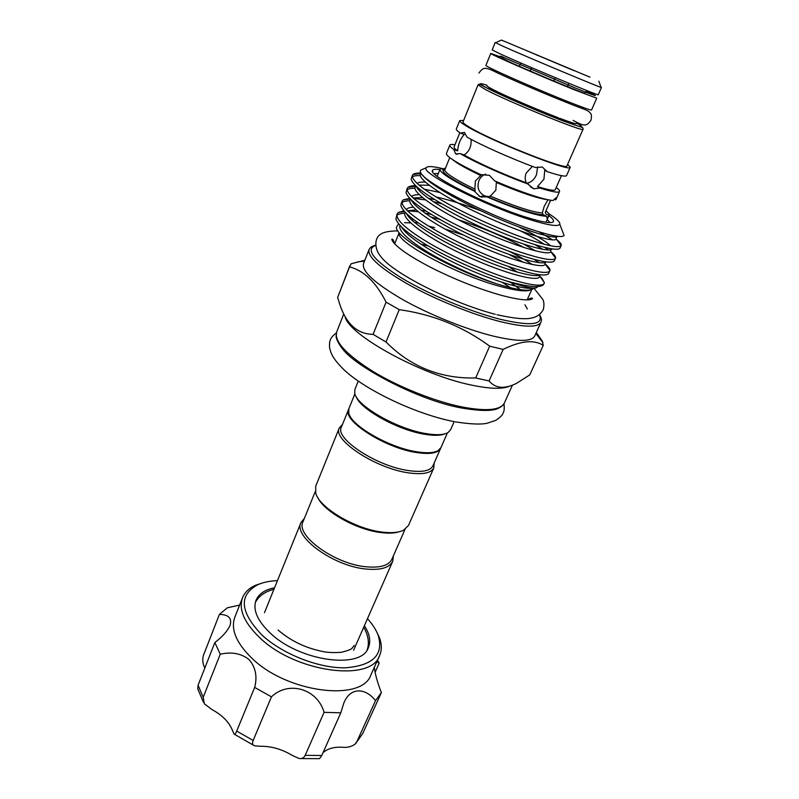 <?xml version="1.0" encoding="UTF-8"?>
<svg xmlns="http://www.w3.org/2000/svg" width="799" height="799" viewBox="0 0 799 799"><rect width="100%" height="100%" fill="white"/><g stroke="black" fill="none" stroke-linecap="round" stroke-linejoin="round"><path stroke-width="1.2" d="M490.766 53.433C488.059 53.283 540.524 76.155 573.992 89.658L596.723 98.197L591.54 109.982C590.95 110.382 583.33 107.695 568.688 101.922C535.22 88.729 483.075 65.638 485.932 65.368L490.766 53.433L502.661 57.648M567.6 164.374L570.226 167.261C572.044 173.013 490.966 141.063 466.866 126.342C461.802 123.346 459.415 121.428 459.725 120.589L463.62 120.449M561.427 175.66L555.285 189.633C554.456 191.021 548.523 189.992 537.477 186.576L543.939 179.216L544.748 170.207L547.205 171.645L542.241 166.981L535.64 167.59C512.549 159.151 481.857 145.508 467.075 137.148L464.409 132.394L460.384 133.123C457.398 131.096 456.039 129.738 456.309 129.038L459.725 120.589M589.992 77.173L501.442 40.08L589.992 77.173M601.028 87.201L601.108 87.401C598.851 87.101 526.002 56.559 502.891 46.212L495.64 42.687M550.611 200.209L545.317 212.314L545.967 214.042L548.963 215.39L547.025 218.257L546.396 216.159L543.37 214.791L542.271 213.003L544.289 206.182L547.984 199.77C538.296 198.621 521.078 192.859 496.329 182.502L495.849 190.212L490.296 196.095L487.33 197.003L480.009 196.624L474.346 191.131C462.172 185.338 452.933 180.324 446.651 176.07C441.807 172.744 439.62 170.447 440.099 169.188L440.878 168.509L443.835 169.847L443.405 170.207C443.225 170.816 443.715 170.646 444.863 169.688C444.434 170.856 446.471 172.983 450.996 176.07C456.479 179.755 464.429 184.1 474.846 189.103L475.395 180.983L481.637 174.572L480.818 174.641L489.397 175.311L494.561 180.824C520.109 191.91 545.887 200.459 553.198 200.459L556.084 197.693L555.844 199.83L554.316 199.151M443.215 169.568L445.403 168.359M480.818 174.641C468.703 168.949 459.495 164.065 453.183 159.99C448.269 156.774 446.022 154.597 446.441 153.468L449.807 145.128C450.157 144.379 451.874 144.249 454.971 144.749M471.09 139.336C471.53 146.407 469.203 151.61 464.099 154.956L460.224 153.618L455.67 153.877L453.802 149.553C450.826 147.416 449.497 145.947 449.807 145.128M583.07 129.218L566.95 165.852C568.608 171.236 492.554 141.263 469.802 127.401C464.988 124.564 462.731 122.746 463.021 121.947L478.042 84.854L479.37 84.085L487.23 88.2C502.651 96.17 543.5 113.718 566.161 122.067L582.052 127.391L582.98 128.03L583.07 129.218C585.467 133.063 508.863 102.012 485.263 89.468L478.042 84.854M537.627 166.951L536.469 174.751C534.261 179.625 531.075 182.422 526.891 183.151M537.477 186.576L539.904 188.055L533.712 188.794L526.241 182.751C524.863 179.735 524.853 176.509 526.201 173.083L532.094 166.681M488.788 196.684L484.554 195.875C478.601 192.529 476.743 187.435 478.961 180.584C480.369 177.368 482.606 175.211 485.692 174.122M439.919 169.608C435.475 168.969 432.998 169.248 432.489 170.437C427.555 175.131 486.072 204.764 525.532 217.028C542.611 222.362 551.919 223.87 553.467 221.543C553.967 220.344 552.439 218.377 548.883 215.63M549.992 222.621L547.205 219.445M435.085 451.834C430.601 453.383 424.079 453.442 415.52 452.014C389.982 448.019 354.736 428.394 349.922 415.86M354.906 393.807L348.873 408.679L348.704 412.813C350.511 425.238 388.484 447.4 416.189 451.695C426.476 453.393 433.787 453.023 438.122 450.586L440.968 447.58L447.42 432.888M345.058 316.564C348.444 334.881 421.393 375.111 471.879 385.168C489.547 388.853 501.902 389.273 508.953 386.426M349.832 265.757L337.637 297.488L339.915 304.809C346.546 324.294 357.592 334.132 373.063 334.342L386.017 341.982C410.546 366.761 440.429 378.766 475.665 377.977L489.098 380.943C495.36 388.514 504.509 389.313 516.534 383.35L529.747 374.901L543.24 345.378C534.092 339.415 520.728 340.754 503.14 349.403L489.687 346.177C463.07 326.551 432.918 314.377 399.23 309.652L386.077 302.132C376.039 282.227 363.865 270.501 349.523 266.926L351.161 263.78L364.853 260.244M358.272 381.123L354.916 389.393L354.726 393.118C356.134 405.413 396.144 428.634 425.138 433.448C436.084 435.365 443.715 435.065 448.039 432.539L450.576 429.802L454.152 421.662M356.164 396.614C360.019 408.888 397.073 429.662 423.78 434.117C433.148 435.775 440.069 435.725 444.534 433.947M369.038 249.598L363.505 263.7C361.647 271.251 374.601 283.146 402.366 299.395C429.313 314.606 466.137 329.438 493.472 336.149C517.892 341.842 531.635 341.792 534.711 336.019L540.963 322.217C538.027 327.69 524.344 327.46 499.914 321.518C472.559 314.546 435.585 299.615 408.449 284.524C380.464 268.424 367.33 256.779 369.038 249.598L370.287 247.77C371.875 246.931 369.278 247.34 375.46 245.203M404.504 229.762L403.525 229.882M399.17 233.098C395.944 242.137 457.927 275.325 500.474 286.521C516.444 290.806 526.571 291.905 530.836 289.817M398.671 223.94L396.534 227.046C393.797 236.953 452.793 270.282 497.128 283.945L502.172 285.483C519.789 290.496 530.156 291.515 533.263 288.559L533.253 288.559M434.656 227.675L428.354 226.047M410.586 222.891L404.584 222.711M537.327 287.021C536.009 289.438 526.371 287.65 508.424 281.657L505.697 280.709L508.603 281.548C528.449 286.921 540.074 287.97 543.48 284.704L544.389 282.706L541.962 278.242L539.255 275.645M431.39 214.482L424.758 212.983M418.197 211.775L407.56 210.746M403.845 210.876L398.481 212.384L397.023 214.072C395.765 220.105 407.21 230.222 431.34 244.404C453.672 257.248 487.51 272.149 509.732 278.981C530.486 285.313 541.992 286.781 544.229 283.385M505.697 280.709C484.673 273.987 454.711 260.804 433.497 248.938C411.046 236.214 398.511 226.267 395.914 219.066L397.023 214.082M396.793 215.47C398.152 214.142 400.828 213.403 404.823 213.253M430.691 216.988L439.81 219.405M409.607 198.322L403.215 199.9L402.097 201.288C400.968 207.021 412.544 216.919 436.843 231.001C459.315 243.745 493.283 258.746 515.505 265.777C536.279 272.309 547.724 274.007 549.842 270.871L548.474 273.777C545.537 276.444 534.151 274.666 514.346 268.444C493.462 261.852 462.122 248.249 439.79 235.965C416.189 222.821 403.235 212.774 400.938 205.792L401.068 203.865M401.907 202.706C403.265 201.488 405.922 200.859 409.867 200.809M441.857 203.825L433.028 201.548M425.348 199.91L413.473 198.352M555.495 258.257L554.266 260.983C551.839 263.66 540.474 261.722 520.159 255.161C499.045 248.299 467.135 234.367 444.634 222.062C420.743 208.849 407.88 198.981 406.022 192.479L407.21 188.394C406.202 193.827 417.927 203.525 442.386 217.488C465.018 230.132 499.105 245.223 521.338 252.474C542.112 259.206 553.497 261.133 555.495 258.257L555.555 258.117C555.974 256.759 554.396 254.631 550.801 251.725C549.053 256.219 514.626 246.412 475.165 227.965C436.823 210.317 409.338 190.601 415.909 186.247L408.019 187.306L407.21 188.394M407.061 189.842C408.429 188.744 411.086 188.224 415.021 188.274M424.099 189.143L439.53 192.419M415.56 185.728C411.825 185.708 409.308 186.237 408.019 187.306M560.049 248.109L560.049 248.129C558.141 250.786 546.796 248.669 526.022 241.767C504.668 234.636 472.189 220.364 449.507 208.06C425.338 194.776 412.554 185.128 411.165 179.106L412.354 175.41C411.485 180.534 423.36 190.022 447.989 203.865C470.761 216.419 504.968 231.6 527.21 239.061C547.834 245.952 559.15 248.139 561.168 245.613L561.198 245.563C561.707 244.384 560.259 242.447 556.833 239.73M412.264 176.889C413.662 175.91 416.339 175.49 420.294 175.65M421.093 173.093C416.858 172.924 414.132 173.433 412.913 174.591L412.354 175.41M534.092 259.355L539.235 262.711M549.842 270.871L549.962 270.481C550.221 268.963 548.533 266.686 544.888 263.67M535.03 244.684L542.911 249.408M548.613 250.067L544.638 247.36M539.235 231.91L552.558 239.92M443.904 168.939C433.298 166.262 427.395 165.882 426.177 167.78C420.044 172.684 485.163 205.762 529.068 219.375C548.064 225.288 558.301 226.906 559.779 224.219C560.299 222.222 556.603 218.706 548.713 213.643M562.995 232.579L564.094 235.425C562.366 238.062 550.92 235.875 529.767 228.864C484.374 213.852 416.659 178.497 420.414 170.946L420.673 170.127L424.009 168.699M428.274 245.962L420.634 244.015M502.211 282.347L510.651 287.76M520.449 289.697L510.631 282.397M440.798 447.929L440.658 448.289C438.112 453.223 429.852 454.601 415.87 452.424C383.999 447.59 341.932 420.134 348.584 409.398L348.744 409.038M440.658 448.289L432.948 465.827C430.311 470.981 422.012 472.539 408.049 470.511C376.219 466.047 334.551 438.371 341.383 427.155L348.584 409.398M434.107 463.19L433.807 467.904C431.09 473.228 422.521 474.856 408.119 472.788C375.24 468.224 332.214 439.6 339.295 427.974L342.471 424.479M433.807 467.904L408.509 525.412L403.495 530.256C398.651 532.593 391.64 533.213 382.471 532.114C355.515 529.218 319.41 507.884 315.735 493.183L315.705 486.211L339.295 427.974M399.24 531.744C394.636 533.223 388.624 533.512 381.213 532.603C356.714 529.937 323.775 511.45 317.632 497.278M274.566 587.764C265.008 589.642 258.836 593.797 256.05 600.209C252.634 609.757 257.328 620.683 270.152 632.978C299.485 661.442 361.557 669.692 368.369 647.649C371.026 641.188 369.697 633.867 364.384 625.697M277.333 580.943L276.794 580.683C269.543 580.993 263.29 582.301 258.037 584.588C238.511 595.005 239.82 611.814 261.952 635.025C282.536 654.161 318.951 668.423 345.488 667.814C373.053 665.557 383.949 654.731 378.187 635.345C376.099 629.812 372.524 624.259 367.47 618.686M376.199 630.89L379.405 637.572C381.852 644.204 381.922 650.206 379.595 655.57C371.375 682.466 295.141 672.478 259.445 637.422C244.045 622.471 238.422 609.218 242.556 597.682C244.784 592.269 249.118 588.134 255.58 585.268L262.611 582.91M242.556 597.682L234.826 617.188C230.571 629.033 236.045 642.506 251.236 657.597C286.461 692.973 362.426 702.281 370.986 674.706L379.595 655.57M239.62 605.083L227.306 607.809L219.405 614.411C228.484 614.531 232.05 618.156 230.102 625.297C227.515 631.05 222.432 636.803 214.841 642.546L220.244 654.221C231.54 651.644 241.098 653.392 248.948 659.475C255.57 667.055 257.488 676.363 254.681 687.41L271.44 696.838C288.679 680.319 317.433 688.868 324.074 712.328L340.783 712.828L343.8 703.13C350.312 686.611 365.672 687.889 375.52 700.643L381.373 692.603C377.458 682.576 375.111 674.136 374.332 667.265M376.828 661.722L379.175 663.22L377.537 660.144M315.295 491.475L303.001 521.767C295.26 535.45 334.831 564.234 366.431 566.811C380.294 568.019 388.773 565.522 391.87 559.3L405.023 529.377M304.459 518.181L300.983 522.536C292.973 536.698 333.832 566.461 366.471 569.078C380.773 570.306 389.522 567.709 392.728 561.288L393.428 555.764M214.841 642.546L198.072 685.242L203.196 697.287L204.324 703.769L211.735 709.422C222.242 715.105 229.133 722.076 232.419 730.336L234.037 734.011C234.686 734.86 235.575 733.881 236.704 731.055L253.153 740.473C252.025 743.39 252.564 745.177 254.781 745.857L260.274 746.276C271.221 746.116 281.907 749.172 292.334 755.435L298.866 758.411C301.742 759.03 303.85 758.011 305.178 755.355L321.797 755.474L319.52 758.651L300.534 758.571M220.244 654.221L203.196 697.287M219.405 614.411L203.266 655.769C202.267 660.094 202.796 664.159 204.854 667.984M379.175 663.22L375.111 672.249M381.373 692.603L362.766 733.452L355.625 743.629M323.066 752.638C327.58 748.633 334.012 746.825 342.342 747.225C346.776 747.824 350.951 746.875 354.876 744.368L362.766 733.452M375.52 700.643L356.724 741.961M340.783 712.828L321.797 755.474M324.074 712.328L305.178 755.355M271.44 696.838L253.153 740.473M254.681 687.41L236.704 731.055M203.375 702.141L197.822 689.018L198.072 685.242M438.361 173.463L434.147 173.683M517.412 272.139L508.094 266.367M536.319 332.474L542.411 341.273L543.24 345.378M386.077 302.132L373.063 334.342M337.637 297.488L349.523 266.926M489.687 346.177L475.665 377.977M386.017 341.982L399.23 309.652M489.098 380.943L503.14 349.403M474.346 191.131L475.185 191.001L474.846 189.103M444.554 168.279L445.303 168.619M453.802 149.553L457.657 150.881C458.127 144.279 460.324 138.816 464.239 134.492L460.384 133.123M526.241 182.751C505.198 175.211 477.592 162.846 464.099 154.956M457.657 150.881C455.001 148.964 453.822 147.635 454.102 146.896L459.834 132.744M528.648 184.239C505.527 176 474.816 162.237 460.224 153.618M556.214 187.515C558.731 189.393 559.839 190.711 559.54 191.48C558.641 192.998 552.099 191.86 539.904 188.055M570.226 167.261L566.541 175.61C565.742 176.909 559.3 175.58 547.205 171.645M559.54 191.48L555.844 199.83M546.396 216.159C539.065 216.559 512.968 208.199 487.33 197.003M545.947 210.826C548.394 212.834 549.432 214.302 549.063 215.221L548.963 215.39M526.022 50.407L574.251 70.751L526.022 50.407M567.43 86.612L568.858 83.296M519.43 66.327L520.808 63.001M530.256 71.051L531.675 67.675M536.898 55.171L537.437 55.411M553.817 81.019L555.255 77.653M559.979 64.949L560.708 64.859M573.902 123.236C576.459 126.552 514.306 101.363 494.731 91.076L488.718 87.251M585.977 91.915L585.038 93.233C587.215 95.121 527.769 70.452 508.573 61.473L502.471 58.357L502.761 56.759M495.16 42.577L492.194 49.908L499.824 53.723C524.244 64.999 601.357 97.079 598.261 94.711L601.447 87.471M486.981 85.253C478.112 82.437 478.271 83.436 487.44 88.26C500.723 95.131 533.442 109.413 556.813 118.492C581.093 127.73 587.674 129.258 576.548 123.086M488.928 87.67L489.897 88.01M480.309 175.301C469.942 170.367 462.012 166.122 456.499 162.567L451.765 159.041M475.185 191.001C463.869 185.618 455.27 180.944 449.388 176.969C443.775 173.103 441.917 170.726 443.805 169.827M375.49 245.473C365.153 249.548 373.642 260.264 400.968 277.623C427.884 293.922 469.632 311.47 499.774 319.161C530.686 326.421 543.899 324.933 539.415 314.716M460.973 407.889C417.847 400.129 354.606 366.182 342.242 348.504C336.549 341.003 336.069 337.098 336.119 336.319L336.659 332.084C334.092 341.403 346.197 354.516 372.953 371.435C398.961 387.185 435.036 401.517 462.261 407.001C486.611 411.545 500.663 410.187 504.399 402.946L512.419 385.228M497.128 283.945C475.934 276.923 446.691 263.45 428.044 252.274C407.6 239.66 398.232 230.711 399.959 225.418M414.541 222.502L418.207 222.911M444.923 229.023L463.5 235.076M509.063 254.432L523.655 262.392M539.205 274.686L539.665 276.454C539.195 282.357 506.296 274.337 467.295 256.469C428.953 239.141 400.309 218.457 405.213 212.384M407.35 210.826L416.049 209.937M421.263 210.407L426.037 211.126M458.236 219.645C483.705 228.214 505.627 237.513 524.014 247.55M544.309 261.633L545.218 264.159C544.109 269.373 510.371 260.424 471.08 242.217C432.698 224.689 404.684 204.454 410.556 199.301M413.033 197.962L422.421 197.603M428.394 198.372L434.586 199.54M520.708 231.031C530.676 235.965 538.486 240.369 544.129 244.254M550.551 250.147L550.801 251.725L550.671 249.877M418.886 185.068L429.123 185.288M436.064 186.447L438.252 186.896M556.184 237.553L556.404 239.151C554.027 242.836 519.979 232.599 480.908 214.362C442.976 196.914 415.28 177.778 420.863 173.503L421.183 173.233M533.243 288.049C525.223 290.007 497.557 282.447 465.318 267.955C433.467 253.583 407.11 236.904 401.677 227.186M411.255 219.585L413.702 219.675M509.193 251.325C518.681 256.07 526.381 260.484 532.314 264.569M540.284 274.816C535.739 278.192 507.705 270.921 473.837 255.95C439.909 240.908 411.295 223.161 406.501 213.673M406.252 209.718C407.13 208.259 409.468 207.42 413.263 207.211M523.735 244.144L535.38 250.856M546.206 261.912C543.13 265.628 514.676 258.107 479.819 242.676C444.853 227.186 415.33 209.028 411.405 200.12M411.595 196.604C412.674 195.326 415.2 194.676 419.145 194.656M435.845 196.884C448.648 199.73 463.73 204.394 481.108 210.886M518.831 226.916C535.1 234.796 545.657 241.078 550.501 245.762M552.019 248.988C550.201 252.903 521.318 245.053 485.502 229.153C449.587 213.223 419.325 194.746 416.389 186.517M417.038 183.43C418.346 182.342 421.083 181.892 425.238 182.082M430.641 182.601L432.059 182.811M478.981 196.135L482.077 197.253M557.662 236.324C555.675 239.57 528.558 231.89 494.221 216.849C459.345 201.488 428.753 183.93 422.471 174.921M490.296 196.095C515.175 206.512 532.494 212.144 542.271 213.003M543.37 214.791C536.289 215.061 512.029 207.271 488.129 196.864M545.317 212.314L545.967 214.042M586.296 91.036C601.807 98.187 597.632 96.979 573.782 87.401L500.554 56.12M494.341 70.002L493.373 70.152L493.562 71.071M478.921 73.049C483.365 66.786 485.592 66.946 496.968 72.659C509.952 78.791 544.229 93.623 566.171 102.282C583.919 109.593 587.764 109.663 590.361 113.148C591.58 114.077 591.769 116.484 590.92 120.359C586.416 126.452 584.478 126.582 573.183 120.409M582.351 107.176L582.92 107.975L582.131 108.484M559.759 118.322C573.013 123.256 576.399 124.185 576.538 123.406M486.771 85.483C485.862 87.59 531.565 107.495 558.391 117.803M336.369 332.943C332.694 335.79 330.686 338.147 330.347 340.024C329.667 341.023 329.398 343.52 329.548 347.535C330.866 352.818 331.655 357.692 344.579 370.346C366.961 391.011 417.108 414.491 453.982 421.592M455.22 421.832C470.281 424.209 480.968 424.668 487.29 423.21L495.67 420.424C500.284 417.348 502.761 414.871 503.1 412.993C504.209 411.435 504.499 408.359 503.979 403.745M273.947 589.302C264.829 591.659 258.616 596.114 255.29 602.666M278.112 630.041C291.086 641.267 306.636 648.558 324.744 651.894C328.739 652.583 334.212 652.733 341.183 652.344C347.425 650.795 351.011 649.477 351.93 648.398L354.247 645.402M367.131 649.907C369.557 643.245 368.419 635.684 363.715 627.225M489.857 87.9L494.941 91.136C505.058 96.379 528.598 106.736 547.525 114.267L567.23 121.628L572.643 122.876M501.442 40.08L495.44 42.776M437.213 176.329L440.099 169.188M496.678 72.519L497.168 71.341M552.409 222.332L553.467 221.543M336.659 332.084L343.73 314.057M364.514 261.123L357.343 261.932M401.068 203.875L402.097 201.288M560.049 248.129L561.198 245.563M426.177 167.78L420.673 170.137M394.656 243.945L399.081 232.889M527.33 309.033L524.973 304.779M533.832 288.069L542.461 298.936C544.059 301.143 544.349 304.679 543.33 309.533C540.633 314.337 536.678 317.163 531.475 318.032C525.352 319.6 513.837 318.491 496.938 314.716M527.41 299.915C530.746 297.907 532.434 297.528 532.474 298.756C529.138 300.973 519.03 299.905 502.142 295.55C480.459 289.508 457.867 280.729 434.346 269.203C421.832 262.891 411.565 256.918 403.565 251.305C396.294 245.952 392.369 241.957 391.77 239.33C392.679 238.492 393.587 239.97 394.476 243.755M378.187 635.345L379.405 637.572M353.567 650.296L392.728 561.288M264.479 612.663L300.983 522.536M258.037 584.588L255.58 585.268M253.712 745.347L234.467 734.301M397.962 230.871C388.963 230.981 383.051 232.189 380.224 234.497C373.912 238.731 374.741 249.797 380.813 256.509C391.9 272.599 451.994 303.161 495.27 314.287M527.14 299.915L531.784 289.508M559.779 224.219L564.094 235.425M535.849 333.503L542.881 342.571M461.263 407.939C480.459 411.215 492.933 411.275 498.686 408.119C501.842 406.501 503.74 404.773 504.399 402.946M539.625 314.546C542.881 321.797 540.973 319.66 540.963 322.217M412.913 174.591L420.863 173.503M561.168 245.613L556.404 239.151C555.774 238.412 556.064 237.463 557.273 236.274M555.555 258.117L550.801 251.725M403.215 199.9L410.237 198.981M549.962 270.481L545.218 264.159L544.968 262.651M398.481 212.384L404.494 211.615M544.389 282.706L539.315 275.315M398.182 224.219L398.831 224.139M432.668 171.745L432.489 170.437M480.009 196.624L484.554 195.875M455.58 153.817L457.198 154.377M533.712 188.794L530.336 186.706M444.863 169.688L449.767 157.603M578.915 107.256L579.425 106.087M545.957 222.262L549.063 215.221M598.851 81.228L601.108 87.401"/></g></svg>
